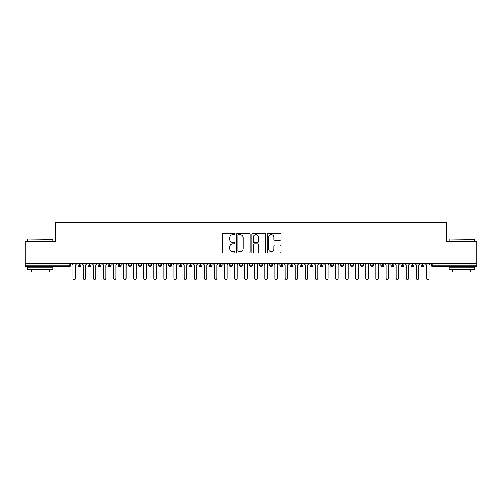 <?xml version="1.0" encoding="UTF-8"?>
<svg xmlns="http://www.w3.org/2000/svg" width="502" height="502" viewBox="0 0 502 502"><rect width="100%" height="100%" fill="white"/><g stroke="black" fill="none" stroke-linecap="round" stroke-linejoin="round"><path stroke-width="0.75" d="M234.848 233.907A0.697 0.697 0 0 0 234.152 233.217L223.622 233.217A0.991 0.991 0 0 0 222.631 234.208L222.631 252.042A0.991 0.991 0 0 0 223.622 253.033L234.152 253.033A0.697 0.697 0 0 0 234.848 252.343A0.697 0.697 0 0 0 234.152 251.646L232.79 251.646A3.169 3.169 0 0 1 229.621 248.477L229.621 246.99A3.169 3.169 0 0 1 232.79 243.821L234.152 243.821A0.697 0.697 0 0 0 234.848 243.125A0.697 0.697 0 0 0 234.152 242.428L232.79 242.428A3.169 3.169 0 0 1 229.621 239.259L229.621 237.772A3.169 3.169 0 0 1 232.79 234.603L234.152 234.603A0.697 0.697 0 0 0 234.848 233.907M279.959 240.201A0.991 0.991 0 0 0 280.951 239.209L280.951 234.208A0.991 0.991 0 0 0 279.959 233.217L268.269 233.217A0.991 0.991 0 0 0 267.277 234.208L267.277 252.042A0.991 0.991 0 0 0 268.269 253.033L279.959 253.033A0.991 0.991 0 0 0 280.951 252.042L280.951 245.999A0.991 0.991 0 0 0 279.959 245.007L274.958 245.007A0.991 0.991 0 0 0 273.966 245.999L273.966 248.998A2.648 2.648 0 0 1 271.318 251.646A2.648 2.648 0 0 1 268.664 248.998L268.664 237.251A2.648 2.648 0 0 1 271.318 234.603A2.648 2.648 0 0 1 273.966 237.251L273.966 239.209A0.991 0.991 0 0 0 274.958 240.201L279.959 240.201M25.1 263.619L476.9 263.619L476.9 241.512L446.611 241.512L446.611 222.631L55.389 222.631L55.389 241.512L25.1 241.512L25.1 265.238L69.245 265.238L69.245 263.619M250.134 234.208A0.991 0.991 0 0 0 249.143 233.217L237.446 233.217A0.991 0.991 0 0 0 236.455 234.208L236.455 252.042A0.991 0.991 0 0 0 237.446 253.033L249.143 253.033A0.991 0.991 0 0 0 250.134 252.042L250.134 234.208M252.857 233.217L264.554 233.217A0.991 0.991 0 0 1 265.545 234.208L265.545 252.042A0.991 0.991 0 0 1 264.554 253.033L259.547 253.033A0.991 0.991 0 0 1 258.555 252.042L258.555 244.813A0.991 0.991 0 0 0 257.564 243.821L254.244 243.821A0.991 0.991 0 0 0 253.253 244.813L253.253 252.343A0.697 0.697 0 0 1 252.562 253.033A0.697 0.697 0 0 1 251.866 252.343L251.866 234.208A0.991 0.991 0 0 1 252.857 233.217M70.757 265.238L69.245 265.238L69.245 266.75A1.512 1.512 0 0 0 70.757 265.238L70.757 263.619L70.757 265.238A1.512 1.512 0 0 1 69.245 266.75L25.1 266.75L25.1 265.238M476.9 263.619L476.9 266.75L432.755 266.75A1.512 1.512 0 0 1 431.243 265.238L431.243 263.619M79.391 263.619L79.391 266.75A1.512 1.512 0 0 1 77.879 265.238L77.879 263.619L77.879 265.238A1.512 1.512 0 0 0 79.391 266.75A1.512 1.512 0 0 0 80.853 265.238L80.853 263.619M89.488 263.619L89.488 266.75A1.512 1.512 0 0 1 87.975 265.238L87.975 263.619L87.975 265.238A1.512 1.512 0 0 0 89.488 266.75A1.512 1.512 0 0 0 90.95 265.238L90.95 263.619M99.584 263.619L99.584 266.75A1.512 1.512 0 0 1 98.072 265.238L98.072 263.619L98.072 265.238A1.512 1.512 0 0 0 99.584 266.75A1.512 1.512 0 0 0 101.046 265.238L101.046 263.619M109.681 263.619L109.681 266.75A1.512 1.512 0 0 1 108.168 265.238L108.168 263.619L108.168 265.238A1.512 1.512 0 0 0 109.681 266.75A1.512 1.512 0 0 0 111.143 265.238L111.143 263.619M119.777 263.619L119.777 266.75A1.512 1.512 0 0 1 118.259 265.238L118.259 263.619L118.259 265.238A1.512 1.512 0 0 0 119.777 266.75A1.512 1.512 0 0 0 121.239 265.238L121.239 263.619M129.874 263.619L129.874 266.75A1.512 1.512 0 0 1 128.355 265.238L128.355 263.619L128.355 265.238A1.512 1.512 0 0 0 129.874 266.75A1.512 1.512 0 0 0 131.336 265.238L131.336 263.619M139.97 263.619L139.97 266.75A1.512 1.512 0 0 1 138.452 265.238L138.452 263.619L138.452 265.238A1.512 1.512 0 0 0 139.97 266.75A1.512 1.512 0 0 0 141.432 265.238L141.432 263.619M150.067 263.619L150.067 266.75A1.512 1.512 0 0 1 148.548 265.238L148.548 263.619L148.548 265.238A1.512 1.512 0 0 0 150.067 266.75A1.512 1.512 0 0 0 151.529 265.238L151.529 263.619M160.163 263.619L160.163 266.75A1.512 1.512 0 0 1 158.645 265.238L158.645 263.619L158.645 265.238A1.512 1.512 0 0 0 160.163 266.75A1.512 1.512 0 0 0 161.625 265.238L161.625 263.619M170.26 263.619L170.26 266.75A1.512 1.512 0 0 1 168.741 265.238L168.741 263.619L168.741 265.238A1.512 1.512 0 0 0 170.26 266.75A1.512 1.512 0 0 0 171.722 265.238L171.722 263.619M180.35 263.619L180.35 266.75A1.512 1.512 0 0 1 178.837 265.238L178.837 263.619L178.837 265.238A1.512 1.512 0 0 0 180.35 266.75A1.512 1.512 0 0 0 181.818 265.238L181.818 263.619M190.446 263.619L190.446 266.75A1.512 1.512 0 0 1 188.934 265.238L188.934 263.619L188.934 265.238A1.512 1.512 0 0 0 190.446 266.75A1.512 1.512 0 0 0 191.915 265.238L191.915 263.619M200.543 263.619L200.543 266.75A1.512 1.512 0 0 1 199.03 265.238A1.512 1.512 0 0 0 200.543 266.75A1.512 1.512 0 0 1 199.03 265.238L199.03 263.619M202.011 263.619L202.011 265.238A1.512 1.512 0 0 1 200.543 266.75A1.512 1.512 0 0 0 202.011 265.238L199.03 265.238M210.639 266.75A1.512 1.512 0 0 1 209.127 265.238L209.127 263.619L209.127 265.238A1.512 1.512 0 0 0 210.639 266.75A1.512 1.512 0 0 0 212.108 265.238L212.108 263.619L212.108 265.238A1.512 1.512 0 0 1 210.639 266.75L210.639 265.238L212.108 265.238M220.736 263.619L220.736 266.75A1.512 1.512 0 0 1 219.223 265.238L219.223 263.619L219.223 265.238A1.512 1.512 0 0 0 220.736 266.75A1.512 1.512 0 0 0 222.204 265.238L222.204 263.619M230.832 263.619L230.832 266.75A1.512 1.512 0 0 1 229.32 265.238L229.32 263.619L229.32 265.238A1.512 1.512 0 0 0 230.832 266.75A1.512 1.512 0 0 0 232.294 265.238L232.294 263.619M240.929 263.619L240.929 265.238L239.416 265.238L239.416 263.619L239.416 265.238A1.512 1.512 0 0 0 240.929 266.75A1.512 1.512 0 0 0 242.391 265.238L242.391 263.619L242.391 265.238A1.512 1.512 0 0 1 240.929 266.75A1.512 1.512 0 0 1 239.416 265.238A1.512 1.512 0 0 0 240.929 266.75L240.929 265.238L242.391 265.238M251.025 263.619L251.025 266.75A1.512 1.512 0 0 1 249.513 265.238L249.513 263.619L249.513 265.238A1.512 1.512 0 0 0 251.025 266.75A1.512 1.512 0 0 0 252.487 265.238L252.487 263.619M261.122 263.619L261.122 266.75A1.512 1.512 0 0 1 259.609 265.238L259.609 263.619L259.609 265.238A1.512 1.512 0 0 0 261.122 266.75A1.512 1.512 0 0 0 262.584 265.238L262.584 263.619M271.218 263.619L271.218 266.75A1.512 1.512 0 0 1 269.706 265.238L269.706 263.619L269.706 265.238A1.512 1.512 0 0 0 271.218 266.75A1.512 1.512 0 0 0 272.68 265.238L272.68 263.619M281.315 263.619L281.315 266.75A1.512 1.512 0 0 1 279.796 265.238L279.796 263.619M282.777 263.619L282.777 265.238A1.512 1.512 0 0 1 281.315 266.75A1.512 1.512 0 0 0 282.777 265.238L279.796 265.238A1.512 1.512 0 0 0 281.315 266.75M291.411 263.619L291.411 266.75A1.512 1.512 0 0 1 289.892 265.238L289.892 263.619L289.892 265.238A1.512 1.512 0 0 0 291.411 266.75A1.512 1.512 0 0 0 292.873 265.238L292.873 263.619M301.507 263.619L301.507 266.75A1.512 1.512 0 0 1 299.989 265.238L299.989 263.619M302.97 263.619L302.97 265.238A1.512 1.512 0 0 1 301.507 266.75A1.512 1.512 0 0 0 302.97 265.238L299.989 265.238A1.512 1.512 0 0 0 301.507 266.75M311.604 263.619L311.604 266.75A1.512 1.512 0 0 1 310.085 265.238L310.085 263.619M313.066 263.619L313.066 265.238A1.512 1.512 0 0 1 311.604 266.75A1.512 1.512 0 0 0 313.066 265.238L310.085 265.238A1.512 1.512 0 0 0 311.604 266.75M321.7 263.619L321.7 266.75A1.512 1.512 0 0 1 320.182 265.238A1.512 1.512 0 0 0 321.7 266.75A1.512 1.512 0 0 1 320.182 265.238L320.182 263.619M323.162 263.619L323.162 265.238L323.162 263.619M331.797 263.619L331.797 266.75A1.512 1.512 0 0 1 330.278 265.238L330.278 263.619M333.259 263.619L333.259 265.238A1.512 1.512 0 0 1 331.797 266.75A1.512 1.512 0 0 0 333.259 265.238L330.278 265.238A1.512 1.512 0 0 0 331.797 266.75M341.887 263.619L341.887 266.75A1.512 1.512 0 0 1 340.375 265.238L340.375 263.619M343.355 263.619L343.355 265.238A1.512 1.512 0 0 1 341.887 266.75A1.512 1.512 0 0 0 343.355 265.238L340.375 265.238A1.512 1.512 0 0 0 341.887 266.75M351.984 263.619L351.984 266.75A1.512 1.512 0 0 1 350.471 265.238L350.471 263.619M353.452 263.619L353.452 265.238A1.512 1.512 0 0 1 351.984 266.75A1.512 1.512 0 0 0 353.452 265.238L350.471 265.238A1.512 1.512 0 0 0 351.984 266.75M362.08 263.619L362.08 266.75A1.512 1.512 0 0 1 360.568 265.238L360.568 263.619M363.548 263.619L363.548 265.238A1.512 1.512 0 0 1 362.08 266.75A1.512 1.512 0 0 0 363.548 265.238L360.568 265.238A1.512 1.512 0 0 0 362.08 266.75M372.177 263.619L372.177 266.75A1.512 1.512 0 0 1 370.664 265.238L370.664 263.619M373.645 263.619L373.645 265.238L373.645 263.619M382.273 263.619L382.273 266.75A1.512 1.512 0 0 1 380.761 265.238L380.761 263.619M383.741 263.619L383.741 265.238A1.512 1.512 0 0 1 382.273 266.75A1.512 1.512 0 0 0 383.741 265.238L380.761 265.238A1.512 1.512 0 0 0 382.273 266.75M392.369 263.619L392.369 266.75A1.512 1.512 0 0 1 390.857 265.238L390.857 263.619L390.857 265.238A1.512 1.512 0 0 0 392.369 266.75A1.512 1.512 0 0 0 393.832 265.238L393.832 263.619M402.466 263.619L402.466 266.75A1.512 1.512 0 0 1 400.954 265.238L400.954 263.619M403.928 263.619L403.928 265.238L403.928 263.619M412.562 263.619L412.562 266.75A1.512 1.512 0 0 1 411.05 265.238A1.512 1.512 0 0 0 412.562 266.75A1.512 1.512 0 0 1 411.05 265.238L411.05 263.619M414.024 263.619L414.024 265.238L414.024 263.619M422.659 263.619L422.659 266.75A1.512 1.512 0 0 1 421.147 265.238L421.147 263.619L421.147 265.238A1.512 1.512 0 0 0 422.659 266.75A1.512 1.512 0 0 0 424.121 265.238L424.121 263.619M210.639 263.619L210.639 265.238L209.127 265.238M321.7 266.75A1.512 1.512 0 0 0 323.162 265.238A1.512 1.512 0 0 1 321.7 266.75M372.177 266.75A1.512 1.512 0 0 0 373.645 265.238A1.512 1.512 0 0 1 372.177 266.75A1.512 1.512 0 0 1 370.664 265.238L373.645 265.238M402.466 266.75A1.512 1.512 0 0 0 403.928 265.238A1.512 1.512 0 0 1 402.466 266.75A1.512 1.512 0 0 1 400.954 265.238L403.928 265.238M412.562 266.75A1.512 1.512 0 0 0 414.024 265.238A1.512 1.512 0 0 1 412.562 266.75M432.755 266.75A1.512 1.512 0 0 1 431.243 265.238A1.512 1.512 0 0 0 432.755 266.75L432.755 265.238L476.9 265.238M238.538 234.603A0.697 0.697 0 0 0 237.848 235.294L237.848 250.956A0.697 0.697 0 0 0 238.538 251.646L239.975 251.646A3.169 3.169 0 0 0 243.144 248.477L243.144 237.772A3.169 3.169 0 0 0 239.975 234.603L238.538 234.603M258.555 237.302A2.648 2.648 0 0 0 255.907 234.654A2.648 2.648 0 0 0 253.253 237.302L253.253 241.443A0.991 0.991 0 0 0 254.244 242.428L257.564 242.428A0.991 0.991 0 0 0 258.555 241.443L258.555 237.302M71.792 263.619L73.054 264.88L73.054 278.108A1.261 1.261 0 0 0 74.321 279.369A1.261 1.261 0 0 0 75.582 278.108L75.582 264.88L76.844 263.619M81.889 263.619L83.15 264.88L83.15 278.108A1.261 1.261 0 0 0 84.418 279.369A1.261 1.261 0 0 0 85.679 278.108L85.679 264.88L86.94 263.619M91.985 263.619L93.246 264.88L93.246 278.108A1.261 1.261 0 0 0 94.508 279.369A1.261 1.261 0 0 0 95.775 278.108L95.775 264.88L97.037 263.619M102.082 263.619L103.343 264.88L103.343 278.108A1.261 1.261 0 0 0 104.604 279.369A1.261 1.261 0 0 0 105.872 278.108L105.872 264.88L107.133 263.619M112.178 263.619L113.439 264.88L113.439 278.108A1.261 1.261 0 0 0 114.701 279.369A1.261 1.261 0 0 0 115.962 278.108L115.962 264.88L117.23 263.619M27.93 238.983L52.867 239.291L27.93 238.983M40.242 269.781L27.623 269.781L27.623 267.252L52.867 267.252L52.867 269.781L40.242 269.781M49.328 269.781L49.328 272.103L31.155 272.103L31.155 269.781M449.441 238.983L474.377 239.291L449.441 238.983M461.758 269.781L449.133 269.781L449.133 267.252L474.377 267.252L474.377 269.781L461.758 269.781M470.845 269.781L470.845 272.103L452.672 272.103L452.672 269.781M122.275 263.619L123.536 264.88L123.536 278.108A1.261 1.261 0 0 0 124.797 279.369A1.261 1.261 0 0 0 126.058 278.108L126.058 264.88L127.326 263.619M132.371 263.619L133.632 264.88L133.632 278.108A1.261 1.261 0 0 0 134.894 279.369A1.261 1.261 0 0 0 136.155 278.108L136.155 264.88L137.416 263.619M142.468 263.619L143.729 264.88L143.729 278.108A1.261 1.261 0 0 0 144.99 279.369A1.261 1.261 0 0 0 146.251 278.108L146.251 264.88L147.513 263.619M152.564 263.619L153.825 264.88L153.825 278.108A1.261 1.261 0 0 0 155.087 279.369A1.261 1.261 0 0 0 156.348 278.108L156.348 264.88L157.609 263.619M162.661 263.619L163.922 264.88L163.922 278.108A1.261 1.261 0 0 0 165.183 279.369A1.261 1.261 0 0 0 166.444 278.108L166.444 264.88L167.706 263.619M172.757 263.619L174.018 264.88L174.018 278.108A1.261 1.261 0 0 0 175.28 279.369A1.261 1.261 0 0 0 176.541 278.108L176.541 264.88L177.802 263.619M182.853 263.619L184.115 264.88L184.115 278.108A1.261 1.261 0 0 0 185.376 279.369A1.261 1.261 0 0 0 186.637 278.108L186.637 264.88L187.899 263.619M192.95 263.619L194.211 264.88L194.211 278.108A1.261 1.261 0 0 0 195.473 279.369A1.261 1.261 0 0 0 196.734 278.108L196.734 264.88L197.995 263.619M203.046 263.619L204.308 264.88L204.308 278.108A1.261 1.261 0 0 0 205.569 279.369A1.261 1.261 0 0 0 206.83 278.108L206.83 264.88L208.092 263.619M213.137 263.619L214.404 264.88L214.404 278.108A1.261 1.261 0 0 0 215.665 279.369A1.261 1.261 0 0 0 216.927 278.108L216.927 264.88L218.188 263.619M223.233 263.619L224.501 264.88L224.501 278.108A1.261 1.261 0 0 0 225.762 279.369A1.261 1.261 0 0 0 227.023 278.108L227.023 264.88L228.284 263.619M233.33 263.619L234.591 264.88L234.591 278.108A1.261 1.261 0 0 0 235.858 279.369A1.261 1.261 0 0 0 237.12 278.108L237.12 264.88L238.381 263.619M243.426 263.619L244.687 264.88L244.687 278.108A1.261 1.261 0 0 0 245.955 279.369A1.261 1.261 0 0 0 247.216 278.108L247.216 264.88L248.477 263.619M253.523 263.619L254.784 264.88L254.784 278.108A1.261 1.261 0 0 0 256.045 279.369A1.261 1.261 0 0 0 257.313 278.108L257.313 264.88L258.574 263.619M263.619 263.619L264.88 264.88L264.88 278.108A1.261 1.261 0 0 0 266.142 279.369A1.261 1.261 0 0 0 267.409 278.108L267.409 264.88L268.67 263.619M273.715 263.619L274.977 264.88L274.977 278.108A1.261 1.261 0 0 0 276.238 279.369A1.261 1.261 0 0 0 277.499 278.108L277.499 264.88L278.767 263.619M283.812 263.619L285.073 264.88L285.073 278.108A1.261 1.261 0 0 0 286.335 279.369A1.261 1.261 0 0 0 287.596 278.108L287.596 264.88L288.863 263.619M293.908 263.619L295.17 264.88L295.17 278.108A1.261 1.261 0 0 0 296.431 279.369A1.261 1.261 0 0 0 297.692 278.108L297.692 264.88L298.954 263.619M304.005 263.619L305.266 264.88L305.266 278.108A1.261 1.261 0 0 0 306.527 279.369A1.261 1.261 0 0 0 307.789 278.108L307.789 264.88L309.05 263.619M314.101 263.619L315.363 264.88L315.363 278.108A1.261 1.261 0 0 0 316.624 279.369A1.261 1.261 0 0 0 317.885 278.108L317.885 264.88L319.147 263.619M324.198 263.619L325.459 264.88L325.459 278.108A1.261 1.261 0 0 0 326.72 279.369A1.261 1.261 0 0 0 327.982 278.108L327.982 264.88L329.243 263.619M334.294 263.619L335.556 264.88L335.556 278.108A1.261 1.261 0 0 0 336.817 279.369A1.261 1.261 0 0 0 338.078 278.108L338.078 264.88L339.339 263.619M344.391 263.619L345.652 264.88L345.652 278.108A1.261 1.261 0 0 0 346.913 279.369A1.261 1.261 0 0 0 348.175 278.108L348.175 264.88L349.436 263.619M354.487 263.619L355.749 264.88L355.749 278.108A1.261 1.261 0 0 0 357.01 279.369A1.261 1.261 0 0 0 358.271 278.108L358.271 264.88L359.532 263.619M364.584 263.619L365.845 264.88L365.845 278.108A1.261 1.261 0 0 0 367.106 279.369A1.261 1.261 0 0 0 368.368 278.108L368.368 264.88L369.629 263.619M374.674 263.619L375.942 264.88L375.942 278.108A1.261 1.261 0 0 0 377.203 279.369A1.261 1.261 0 0 0 378.464 278.108L378.464 264.88L379.725 263.619M384.77 263.619L386.038 264.88L386.038 278.108A1.261 1.261 0 0 0 387.299 279.369A1.261 1.261 0 0 0 388.561 278.108L388.561 264.88L389.822 263.619M394.867 263.619L396.128 264.88L396.128 278.108A1.261 1.261 0 0 0 397.396 279.369A1.261 1.261 0 0 0 398.657 278.108L398.657 264.88L399.918 263.619M404.963 263.619L406.225 264.88L406.225 278.108A1.261 1.261 0 0 0 407.492 279.369A1.261 1.261 0 0 0 408.753 278.108L408.753 264.88L410.015 263.619M415.06 263.619L416.321 264.88L416.321 278.108A1.261 1.261 0 0 0 417.582 279.369A1.261 1.261 0 0 0 418.85 278.108L418.85 264.88L420.111 263.619M425.156 263.619L426.418 264.88L426.418 278.108A1.261 1.261 0 0 0 427.679 279.369A1.261 1.261 0 0 0 428.946 278.108L428.946 264.88L430.208 263.619M432.755 263.619L432.755 265.238L431.243 265.238M77.879 265.238A1.512 1.512 0 0 0 79.391 266.75A1.512 1.512 0 0 0 80.853 265.238L77.879 265.238M87.975 265.238A1.512 1.512 0 0 0 89.488 266.75A1.512 1.512 0 0 0 90.95 265.238L87.975 265.238M98.072 265.238A1.512 1.512 0 0 0 99.584 266.75A1.512 1.512 0 0 0 101.046 265.238L98.072 265.238M108.168 265.238A1.512 1.512 0 0 0 109.681 266.75A1.512 1.512 0 0 0 111.143 265.238L108.168 265.238M118.259 265.238A1.512 1.512 0 0 0 119.777 266.75A1.512 1.512 0 0 0 121.239 265.238L118.259 265.238M128.355 265.238L131.336 265.238A1.512 1.512 0 0 1 129.874 266.75M138.452 265.238A1.512 1.512 0 0 0 139.97 266.75A1.512 1.512 0 0 0 141.432 265.238L138.452 265.238M148.548 265.238L151.529 265.238A1.512 1.512 0 0 1 150.067 266.75M158.645 265.238A1.512 1.512 0 0 0 160.163 266.75A1.512 1.512 0 0 0 161.625 265.238L158.645 265.238M168.741 265.238A1.512 1.512 0 0 0 170.26 266.75A1.512 1.512 0 0 0 171.722 265.238L168.741 265.238M178.837 265.238A1.512 1.512 0 0 0 180.35 266.75A1.512 1.512 0 0 0 181.818 265.238L178.837 265.238M188.934 265.238A1.512 1.512 0 0 0 190.446 266.75A1.512 1.512 0 0 0 191.915 265.238L188.934 265.238M219.223 265.238L222.204 265.238A1.512 1.512 0 0 1 220.736 266.75M229.32 265.238A1.512 1.512 0 0 0 230.832 266.75A1.512 1.512 0 0 0 232.294 265.238L229.32 265.238M249.513 265.238L252.487 265.238A1.512 1.512 0 0 1 251.025 266.75M259.609 265.238A1.512 1.512 0 0 0 261.122 266.75A1.512 1.512 0 0 0 262.584 265.238L259.609 265.238M269.706 265.238L272.68 265.238A1.512 1.512 0 0 1 271.218 266.75M289.892 265.238L292.873 265.238A1.512 1.512 0 0 1 291.411 266.75M320.182 265.238L323.162 265.238M390.857 265.238L393.832 265.238A1.512 1.512 0 0 1 392.369 266.75M411.05 265.238L414.024 265.238M421.147 265.238A1.512 1.512 0 0 0 422.659 266.75A1.512 1.512 0 0 0 424.121 265.238L421.147 265.238M27.623 241.512L27.623 239.291M33.377 267.252L33.377 266.75M47.106 267.252L47.106 266.75M52.867 241.512L52.867 239.291M449.133 241.512L449.133 239.291M454.894 267.252L454.894 266.75M468.623 267.252L468.623 266.75M474.377 241.512L474.377 239.291"/></g></svg>
